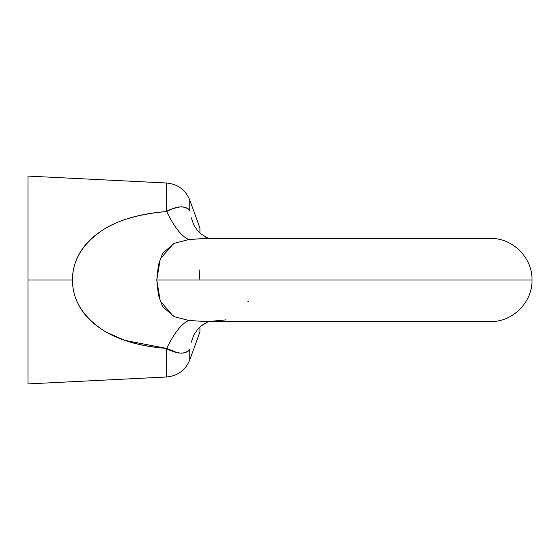 <?xml version="1.0" encoding="UTF-8"?>
<svg xmlns="http://www.w3.org/2000/svg" width="560" height="560" viewBox="0 0 560 560"><rect width="100%" height="100%" fill="white"/><g stroke="black" fill="none" stroke-linecap="round" stroke-linejoin="round"><path stroke-width="0.84" d="M206.017 238.434L188.895 239.533L174.335 243.285L163.66 252.371C162.743 252.847 160.979 257.131 158.382 265.216L156.772 280L532 280L156.772 280L532 280L156.772 280L158.382 294.784C160.979 302.869 162.736 307.146 163.653 307.615L174.342 316.715L188.895 320.467L206.017 321.566L490.434 321.566C512.694 322.147 532.595 302.12 532 280C532.595 257.88 512.694 237.853 490.434 238.434L206.017 238.434M199.92 233.03L199.92 228.039L199.92 233.03M124.887 340.403L166.642 348.418C177.555 354.473 185.262 354.739 189.763 349.209L189.763 359.905L189.763 349.209C188.867 351.603 185.738 352.919 180.362 353.157C172.634 351.526 168.056 349.944 166.642 348.418L166.642 376.985L166.642 348.418C141.421 346.353 120.995 340.781 105.364 331.688C83.426 317.702 72.464 300.475 72.464 280L28 280L28 383.915L28 280L72.464 280C72.464 259.539 83.419 242.312 105.322 228.333C120.96 219.233 141.4 213.647 166.642 211.582L166.642 183.015L166.642 211.582C168.042 210.056 172.62 208.481 180.39 206.843C185.745 207.088 188.867 208.404 189.763 210.791L189.763 200.095L189.763 210.791C185.297 205.261 177.583 205.52 166.642 211.582C174.51 227.493 181.923 236.81 188.895 239.533C181.923 236.81 174.51 227.493 166.642 211.582C168.056 210.056 172.634 208.474 180.362 206.843L181.741 206.815M199.92 331.961L199.92 326.97L199.92 331.961L189.763 359.905C185.479 370.23 177.772 375.921 166.642 376.985L28 383.915L28 176.085L28 280L28 176.085L166.642 183.015C177.772 184.079 185.479 189.77 189.763 200.095L199.92 228.039M199.073 269.654L199.92 280M247.877 301.392L248.395 301.728M177.485 352.765L166.642 348.418C174.51 332.507 181.923 323.19 188.895 320.467C181.923 323.19 174.51 332.507 166.642 348.418C168.042 349.944 172.62 351.519 180.39 353.157M105.826 331.961L124.537 340.284M225.715 319.9L208.46 321.545M205.212 238.434L188.895 239.533M191.331 217.854L193.83 225.113L197.463 230.454L200.746 233.779L208.39 238.434M173.411 243.74L160.272 258.986L156.772 280L160.265 300.986L173.292 316.197M166.642 348.418C102.508 343.784 72.394 312.956 72.464 280C72.261 247.107 102.711 216.139 166.642 211.582M188.895 320.467L206.024 321.566M208.243 321.615L200.767 326.2L197.827 329.126L193.83 334.887L191.331 342.146M208.243 238.385L204.827 236.747M204.827 323.253L199.92 326.97"/></g></svg>
